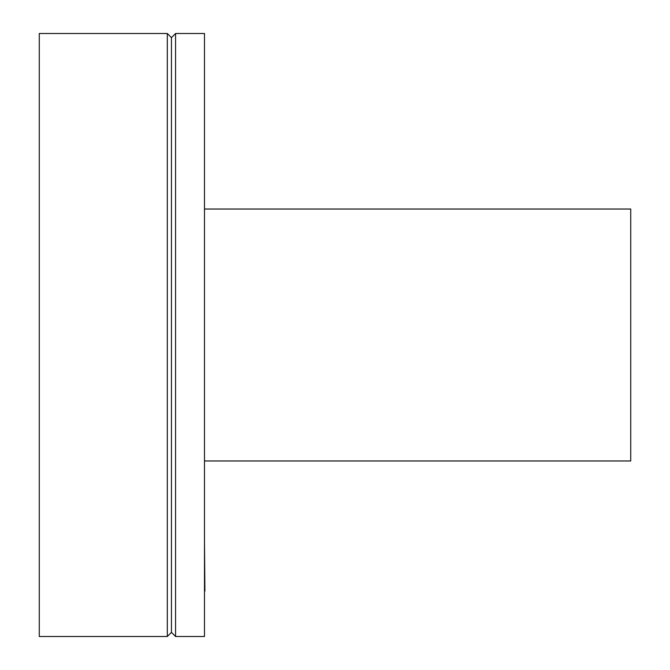 <?xml version="1.0" encoding="UTF-8"?>
<svg xmlns="http://www.w3.org/2000/svg" width="670" height="670" viewBox="0 0 670 670"><rect width="100%" height="100%" fill="white"/><g stroke="black" fill="none" stroke-linecap="round" stroke-linejoin="round"><path stroke-width="1" d="M167.316 33.5L39.279 33.5L39.279 636.5L167.316 636.5L167.316 33.5L171.445 37.629L171.445 632.371L171.445 37.629L175.573 33.5L204.484 33.5L204.484 636.5L175.573 636.5L175.573 33.5M167.316 636.5L171.445 632.371L175.573 636.5M204.484 460.968L630.721 460.968L630.721 209.032L204.484 209.032M204.903 591.066L204.484 541.511M204.484 128.489L204.484 78.934"/></g></svg>
